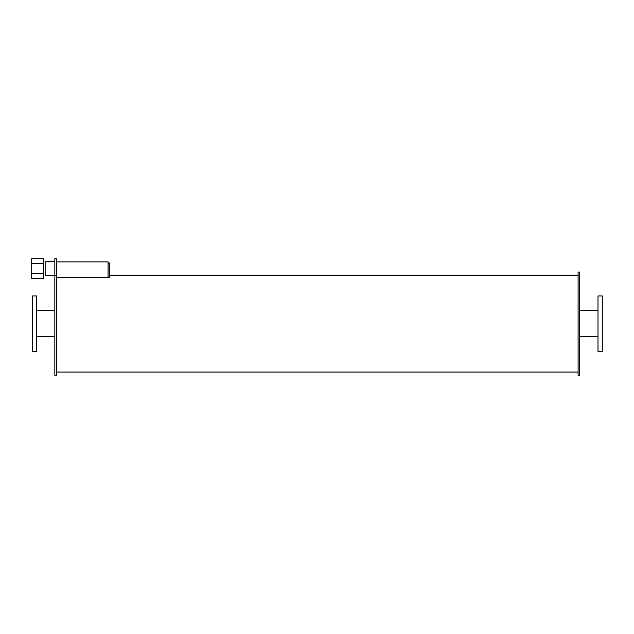<?xml version="1.0" encoding="UTF-8"?>
<svg xmlns="http://www.w3.org/2000/svg" width="634" height="634" viewBox="0 0 634 634"><rect width="100%" height="100%" fill="white"/><g stroke="black" fill="none" stroke-linecap="round" stroke-linejoin="round"><path stroke-width="0.95" d="M36.542 323.665L36.542 295.975L32.239 295.975L32.239 351.363L36.542 351.363L36.542 323.665M602.3 323.665L602.3 295.975L597.997 295.975L597.997 351.363L602.3 351.363L602.3 323.665M56.442 275.552L54.825 275.552L54.825 258.704L56.442 258.704L56.442 375.296L54.825 375.296L54.825 275.552M54.825 275.647L45.149 275.647L45.149 261.66L54.825 261.66M43.532 263.681L31.7 263.681L31.7 273.626L43.532 273.626L43.532 258.704L31.7 258.704L31.7 263.681M31.7 273.626L31.7 278.603L43.532 278.603L43.532 273.626M108.065 262.975L109.682 262.975L109.682 277.494L56.442 277.494L108.065 277.494L108.065 261.897L56.442 261.897M579.714 323.665L579.714 272.041L578.097 272.041L578.097 375.296L579.714 375.296L579.714 323.665M36.542 336.686L54.825 336.686M36.542 310.652L54.825 310.652M579.714 336.686L597.997 336.686M579.714 310.652L597.997 310.652M56.442 372.071L578.097 372.071M109.682 275.267L578.097 275.267"/></g></svg>
